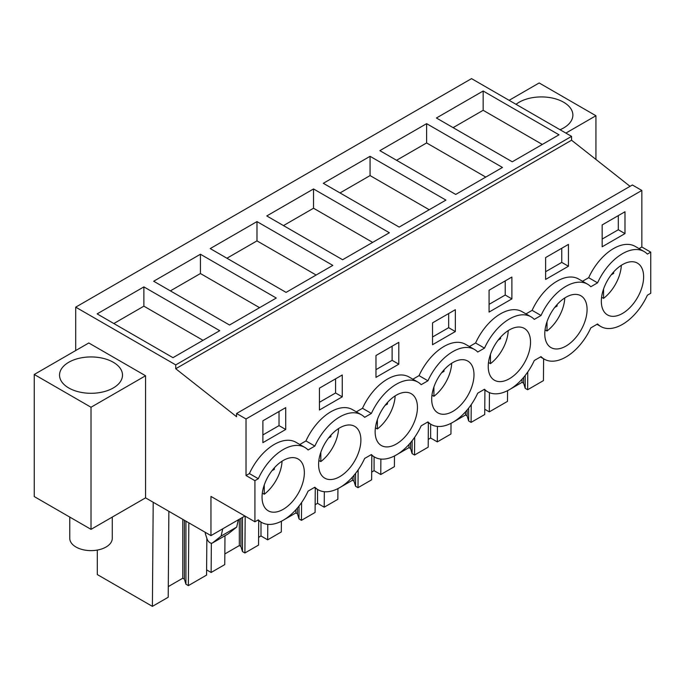 <?xml version="1.0" encoding="UTF-8"?>
<svg xmlns="http://www.w3.org/2000/svg" width="685" height="685" viewBox="0 0 685 685"><rect width="100%" height="100%" fill="white"/><g stroke="black" fill="none" stroke-linecap="round" stroke-linejoin="round"><path stroke-width="1.03" d="M630.046 186.337L571.564 140.219L571.564 136.375L471.537 78.629L75.71 307.154L75.71 350.532M571.564 140.219L175.737 368.744L236.556 416.703L236.556 413.509L632.383 184.984L641.845 190.447L641.845 247.002L650.75 252.14L650.75 293.274L647.376 295.218A43.292 24.994 -60 0 1 600.831 326.522A43.292 24.994 -60 0 1 597.577 323.971L590.83 327.867A43.292 24.994 -60 0 1 544.284 359.171A43.292 24.994 -60 0 1 541.03 356.62L534.283 360.515A43.292 24.994 -60 0 1 487.737 391.811A43.292 24.994 -60 0 1 484.492 389.26L477.736 393.164A43.292 24.994 -60 0 1 431.19 424.46A43.292 24.994 -60 0 1 427.945 421.909L421.189 425.813A43.292 24.994 -60 0 1 374.644 457.109A43.292 24.994 -60 0 1 371.398 454.557L364.643 458.453A43.292 24.994 -60 0 1 318.097 489.758A43.292 24.994 -60 0 1 314.852 487.206L308.096 491.102A43.292 24.994 -60 0 1 261.55 522.398A43.292 24.994 -60 0 1 258.305 519.846L254.923 521.799L254.923 480.673L258.305 478.721A43.292 24.994 -60 0 1 304.842 447.425A43.292 24.994 -60 0 1 308.096 449.968L314.852 446.072A43.292 24.994 -60 0 1 361.389 414.776A43.292 24.994 -60 0 1 364.643 417.328L371.398 413.423A43.292 24.994 -60 0 1 417.936 382.127A43.292 24.994 -60 0 1 421.189 384.679L427.945 380.783A43.292 24.994 -60 0 1 474.482 349.478A43.292 24.994 -60 0 1 477.736 352.03L484.492 348.134A43.292 24.994 -60 0 1 531.029 316.83A43.292 24.994 -60 0 1 534.283 319.381L541.03 315.485A43.292 24.994 -60 0 1 587.576 284.189A43.292 24.994 -60 0 1 590.83 286.741L597.577 282.837A43.292 24.994 -60 0 1 644.123 251.541A43.292 24.994 -60 0 1 647.376 254.092L650.75 252.14M244.348 515.694L244.348 516.336L210.954 535.619L145.562 497.858L91.019 529.351L34.25 496.574L34.25 374.472L88.793 342.979L145.562 375.757L145.562 497.858M571.564 136.375L175.737 364.899L75.71 307.154M483.165 91.011L436.413 118L512.26 161.797L559.011 134.799L483.165 91.011L483.165 110.294L542.314 144.441M313.524 188.949L266.773 215.946L342.62 259.735L389.371 232.746L313.524 188.949L313.524 208.231L372.674 242.387M256.978 221.597L332.824 265.386L286.073 292.384L210.226 248.586L256.978 221.597L256.978 240.88L316.127 275.027M426.618 123.66L502.465 167.448L455.713 194.437L379.867 150.649L426.618 123.66L426.618 142.942L485.768 177.09M370.071 156.308L323.32 183.297L399.167 227.086L445.918 200.097L370.071 156.308L370.071 175.583L429.221 209.738M200.431 254.246L153.68 281.235L229.526 325.024L276.278 298.035L200.431 254.246L200.431 273.529L259.581 307.676M143.884 286.895L97.133 313.884L172.98 357.673L219.731 330.684L143.884 286.895L143.884 306.169L203.034 340.325M175.737 368.744L175.737 364.899M236.556 413.509L246.018 418.972L246.018 475.527L249.4 473.575A43.292 24.994 -60 0 1 295.937 442.279L304.842 447.425M641.845 190.447L246.018 418.972M361.389 414.776L352.484 409.63A43.292 24.994 -60 0 0 305.947 440.935L299.773 444.496M417.936 382.127L409.031 376.99A43.292 24.994 -60 0 0 362.493 408.286L356.32 411.848M474.482 349.478L465.577 344.341A43.292 24.994 -60 0 0 419.04 375.637L412.867 379.199M531.029 316.83L522.124 311.692A43.292 24.994 -60 0 0 475.587 342.988L469.413 346.55M587.576 284.189L578.671 279.043A43.292 24.994 -60 0 0 532.125 310.348L525.96 313.91M644.123 251.541L635.218 246.403A43.292 24.994 -60 0 0 588.672 277.699L582.507 281.261M641.845 247.002L639.054 248.612M624.985 233.602L602.166 246.78L602.166 224.928L624.985 211.751L624.985 233.602L618.307 229.749L602.166 239.065M342.252 396.838L319.433 410.007L319.433 388.155L342.252 374.986L342.252 396.838L335.573 392.976L319.433 402.3M568.439 266.251L568.439 244.399L545.62 257.569L545.62 279.42L568.439 266.251L561.76 262.389L545.62 271.714M432.526 322.866L432.526 344.718L455.345 331.54L455.345 309.688L432.526 322.866M398.798 364.189L375.979 377.367L375.979 355.515L398.798 342.337L398.798 364.189L392.12 360.336L375.979 369.652M262.886 420.804L285.705 407.635L285.705 429.478L262.886 442.656L262.886 420.804M489.073 290.217L511.892 277.048L511.892 298.891L489.073 312.069L489.073 290.217M605.814 313.687A29.909 17.271 -60 0 1 608.46 278.829A29.909 17.271 -60 0 1 637.435 263.126A29.909 17.271 -60 0 1 639.139 264.376A29.909 17.271 -60 0 1 636.493 299.234A29.909 17.271 -60 0 1 607.518 314.937A29.909 17.271 -60 0 1 605.814 313.687M356.414 427.611A29.909 17.271 -60 0 1 353.76 462.461A29.909 17.271 -60 0 1 324.793 478.164A29.909 17.271 -60 0 1 323.08 476.923A29.909 17.271 -60 0 1 325.735 442.065A29.909 17.271 -60 0 1 354.702 426.361A29.909 17.271 -60 0 1 356.414 427.611M549.267 346.336A29.909 17.271 -60 0 1 551.913 311.478A29.909 17.271 -60 0 1 580.889 295.774A29.909 17.271 -60 0 1 582.592 297.016A29.909 17.271 -60 0 1 579.947 331.874A29.909 17.271 -60 0 1 550.98 347.578A29.909 17.271 -60 0 1 549.267 346.336M436.174 411.625A29.909 17.271 -60 0 1 438.82 376.776A29.909 17.271 -60 0 1 467.795 361.072A29.909 17.271 -60 0 1 469.508 362.314A29.909 17.271 -60 0 1 466.853 397.172A29.909 17.271 -60 0 1 437.886 412.875A29.909 17.271 -60 0 1 436.174 411.625M299.867 460.251A29.909 17.271 -60 0 1 297.213 495.109A29.909 17.271 -60 0 1 268.246 510.813A29.909 17.271 -60 0 1 266.533 509.571A29.909 17.271 -60 0 1 269.188 474.714A29.909 17.271 -60 0 1 298.155 459.01A29.909 17.271 -60 0 1 299.867 460.251M379.627 444.274A29.909 17.271 -60 0 1 382.281 409.416A29.909 17.271 -60 0 1 411.248 393.712A29.909 17.271 -60 0 1 412.961 394.962A29.909 17.271 -60 0 1 410.306 429.82A29.909 17.271 -60 0 1 381.339 445.524A29.909 17.271 -60 0 1 379.627 444.274M492.721 378.985A29.909 17.271 -60 0 1 495.366 344.127A29.909 17.271 -60 0 1 524.342 328.423A29.909 17.271 -60 0 1 526.046 329.665A29.909 17.271 -60 0 1 523.4 364.523A29.909 17.271 -60 0 1 494.433 380.226A29.909 17.271 -60 0 1 492.721 378.985M254.923 521.799L210.954 496.411L210.954 535.619M565.878 133.087L595.933 115.739L595.933 159.434M595.933 115.739L539.163 82.962L509.109 100.318M560.056 129.73A31.484 18.178 0 0 0 572.874 115.097A31.484 18.178 0 0 0 563.652 102.245A31.484 18.178 0 0 0 516.036 104.317M527.775 371.964L527.638 389.739L543.445 380.612L543.607 358.777M527.638 389.739L525.207 388.326L523.657 383.257L523.657 377.358M525.207 388.326L525.207 375.449M523.657 383.257L522.064 382.341L522.064 379.173M522.064 382.341L510.06 389.268M508.707 390.056L507.576 390.707M489.441 392.651L489.296 411.873L507.491 401.367L507.576 390.655M453.11 127.641L483.165 110.294M588.672 277.699L597.577 282.837M618.307 229.749L618.307 215.604M206.844 538.273L206.562 575.109L188.358 585.615L185.926 584.211L184.376 579.142L182.784 578.217L168.296 586.591M168.87 511.318L168.21 597.251L152.404 606.371L153.2 502.268M97.304 550.072L97.304 574.561L152.404 606.371M484.766 409.262L489.296 411.873M484.911 390.185L484.732 414.511L471.092 422.38L468.66 420.975L467.11 415.906L465.517 414.99L453.513 421.917M452.16 422.696L451.03 423.356M451.03 423.304L450.944 434.016L437.313 441.885L430.634 438.032L428.245 439.41M428.365 422.833L428.185 447.159L414.545 455.028L412.113 453.624L410.563 448.555L408.971 447.63L396.966 454.566M395.613 455.345L394.483 456.004M394.483 455.945L394.397 466.665L380.766 474.534L374.087 470.681L371.698 472.059M371.818 455.474L371.638 479.808L357.998 487.677L355.566 486.273L354.017 481.195L352.424 480.279L340.419 487.215M339.066 487.994L337.936 488.645M337.936 488.593L337.851 499.305L324.219 507.183L317.54 503.329L315.151 504.708M315.271 488.122L315.091 512.448L301.451 520.326L299.02 518.913L297.47 513.844L295.877 512.928L283.873 519.855M282.52 520.643L281.389 521.294M281.389 521.242L281.304 531.954L267.672 539.831L260.994 535.97L258.605 537.348M258.725 520.771L258.545 545.097L244.905 552.966L242.473 551.562L240.923 546.493L239.33 545.577L224.843 553.942M224.98 535.747L224.757 564.603L211.126 572.472L206.605 569.86M246.018 475.527L254.923 480.673M249.4 473.575L258.305 478.721M305.947 440.935L314.852 446.072M34.25 374.472L91.019 407.25L145.562 375.757M91.019 407.25L91.019 529.351M68.757 387.967A31.484 18.178 0 0 0 103.067 391.906A31.484 18.178 0 0 0 122.504 375.115A31.484 18.178 0 0 0 113.282 362.262A31.484 18.178 0 0 0 78.972 358.324A31.484 18.178 0 0 0 59.535 375.115A31.484 18.178 0 0 0 68.757 387.967M212.598 542.871L221.101 536.081L236.685 527.082L228.182 533.872L212.598 542.871A4.726 2.723 60 0 1 212.401 543.008A4.726 2.723 60 0 1 207.016 538.795L205.663 534.694A7.869 4.547 60 0 1 205.166 532.271M221.101 536.081L222.745 528.811M188.358 585.615L188.837 522.843M184.376 579.142L184.376 520.275M185.926 584.211L185.926 521.165M182.784 578.217L182.784 519.35M113.83 323.525L143.884 306.169M285.705 429.478L279.026 425.625L262.886 434.941M279.026 425.625L279.026 411.488M236.685 527.082L238.329 519.812M471.092 422.38L471.229 404.612M467.11 415.906L467.11 410.007M468.66 420.975L468.66 408.097M465.517 414.99L465.517 411.822M437.424 426.412L437.313 441.885M430.634 438.032L430.634 424.135M396.564 160.29L426.618 142.942M532.125 310.348L541.03 315.485M561.76 262.389L561.76 248.253M414.545 455.028L414.682 437.253M410.563 448.555L410.563 442.647M412.113 453.624L412.113 440.746M408.971 447.63L408.971 444.471M380.877 459.053L380.766 474.534M374.087 470.681L374.087 456.784M340.017 192.939L370.071 175.583M475.587 342.988L484.492 348.134M511.892 298.891L505.213 295.038L489.073 304.354M505.213 295.038L505.213 280.901M357.998 487.677L358.135 469.901M354.017 481.195L354.017 475.296M355.566 486.273L355.566 473.395M352.424 480.279L352.424 477.111M324.33 491.702L324.219 507.183M317.54 503.329L317.54 489.433M283.47 225.588L313.524 208.231M419.04 375.637L427.945 380.783M455.345 331.54L448.666 327.687L432.526 337.003M448.666 327.687L448.666 313.55M301.451 520.326L301.588 502.55M297.47 513.844L297.47 507.945M299.02 518.913L299.02 506.035M295.877 512.928L295.877 509.76M267.792 524.35L267.672 539.831M260.994 535.97L260.994 522.081M226.923 258.228L256.978 240.88M362.493 408.286L371.398 413.423M392.12 360.336L392.12 346.19M244.905 552.966L245.187 516.173M240.923 546.493L240.923 518.314M242.473 551.562L242.473 517.423M239.33 545.577L239.33 519.239M211.348 543.222L211.126 572.472M170.377 290.877L200.431 273.529M335.573 392.976L335.573 378.839M603.553 289.053L603.553 298.36A29.909 17.271 120 0 0 621.329 265.309M611.268 274.796L613.64 273.426L613.64 271.954M601.593 297.23L603.553 298.36M613.64 273.426L612.775 272.93M547.007 321.693L547.007 331.009A29.909 17.271 120 0 0 564.783 297.949M554.722 307.437L557.093 306.075L557.093 304.594M545.046 329.879L547.007 331.009M557.093 306.075L556.229 305.578M490.46 354.342L490.46 363.658A29.909 17.271 120 0 0 508.244 330.598M498.175 340.085L500.547 338.715L500.547 337.243M488.499 362.528L490.46 363.658M500.547 338.715L499.682 338.219M433.913 386.991L433.913 396.307A29.909 17.271 120 0 0 451.698 363.247M441.628 372.734L444 371.364L444 369.891M431.952 395.176L433.913 396.307M444 371.364L443.135 370.868M377.367 419.64L377.367 428.956A29.909 17.271 120 0 0 395.151 395.896M385.081 405.383L387.453 404.013L387.453 402.54M375.406 427.817L377.367 428.956M387.453 404.013L386.588 403.516M320.82 452.28L320.82 461.596A29.909 17.271 120 0 0 338.604 428.536M328.535 438.023L330.906 436.662L330.906 435.18M318.859 460.466L320.82 461.596M330.906 436.662L330.042 436.165M264.273 484.929L264.273 494.245A29.909 17.271 120 0 0 282.057 461.185M271.988 470.672L274.36 469.302L274.36 467.829M262.312 493.114L264.273 494.245M274.36 469.302L273.495 468.814M112.272 517.081L112.272 538.35A21.252 12.27 180 0 1 97.005 550.124A21.252 12.27 180 0 1 69.767 538.35L69.767 517.081M596.995 324.305L600.831 326.522M257.714 520.189L261.55 522.398M212.401 543.008L227.985 534.009M540.448 356.953L544.284 359.171M483.901 389.602L487.737 391.811M427.354 422.251L431.19 424.46M370.808 454.891L374.644 457.109M314.261 487.54L318.097 489.758"/></g></svg>
